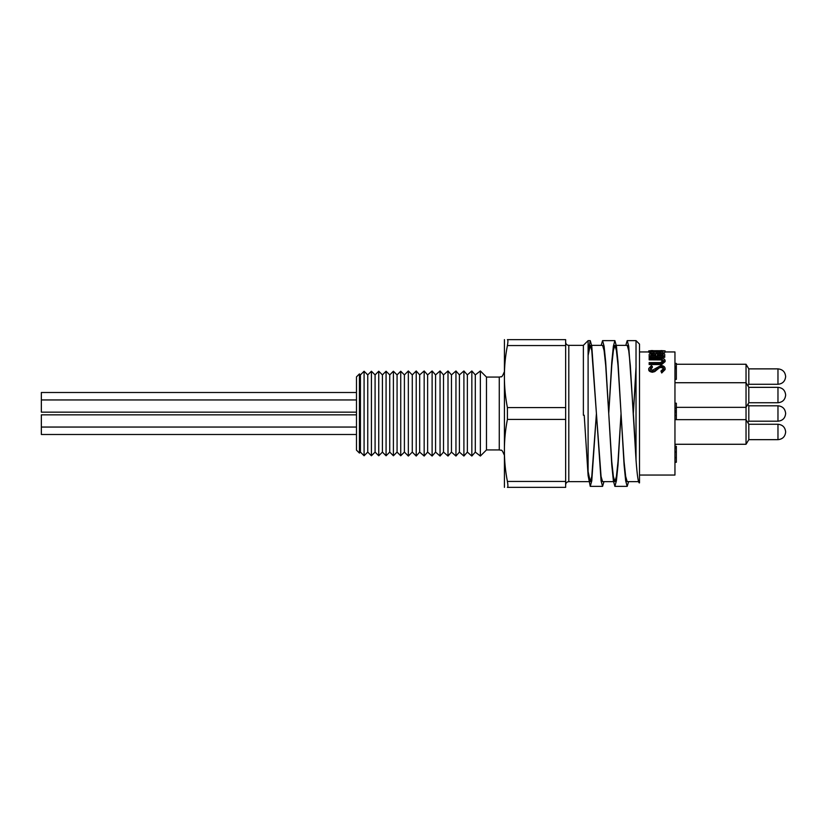 <?xml version="1.0" encoding="UTF-8"?>
<svg xmlns="http://www.w3.org/2000/svg" width="827" height="827" viewBox="0 0 827 827"><rect width="100%" height="100%" fill="white"/><g stroke="black" fill="none" stroke-linecap="round" stroke-linejoin="round"><path stroke-width="1.24" d="M748.807 421.201L748.807 405.799L777.969 405.799L777.969 421.201L748.807 421.201L747.887 422.731L748.807 424.261L777.969 424.261L777.969 439.664L748.807 439.664L748.807 424.261L746.037 419.651L746.037 444.275L674.956 444.275M785.65 431.963L785.65 431.963C785.174 427.301 782.621 424.737 777.969 424.261C782.621 424.737 785.174 427.301 785.65 431.942M777.969 405.799C782.621 406.274 785.174 408.827 785.65 413.479L785.65 413.5C785.174 418.173 782.621 420.726 777.969 421.201M748.807 384.276L748.807 368.873L777.969 368.873L777.969 384.276L748.807 384.276L747.887 385.806L748.807 387.336L777.969 387.336L777.969 402.739L748.807 402.739L748.807 387.336L746.037 382.725L746.037 419.651L674.956 419.651M777.969 402.739C782.621 402.263 785.174 399.699 785.65 395.058L785.65 395.037C785.174 399.699 782.621 402.263 777.969 402.739L748.807 402.739L746.037 407.349L676.341 407.349M785.65 376.574L785.65 376.574C785.174 381.237 782.621 383.8 777.969 384.276M41.35 414.844L356.478 414.844L41.35 414.844L41.35 434.495L356.478 434.495M356.478 392.505L41.35 392.505L41.35 412.156L356.478 412.156M507.406 345.552C508.078 341.758 508.078 339.783 507.406 339.639L565.647 339.639L565.647 345.552L507.406 345.552C503.385 366.227 503.385 386.912 507.406 407.587L565.647 407.587L565.647 419.413L507.406 419.413L507.406 407.587M507.406 481.448L565.647 481.448L565.647 487.361L507.406 487.361C508.078 487.217 508.078 485.242 507.406 481.448C503.385 460.773 503.385 440.088 507.406 419.413M588.1 475.566L588.1 340.631L583.376 345.355L583.376 415.216L584.213 415.237L588.1 475.566L590.261 486.369L591.781 480.828L596.422 413.541M359.435 453.093L356.478 450.136L356.478 376.864L359.435 373.907L359.435 453.093L360.417 452.1L360.417 374.9L359.435 373.907M507.406 487.361C503.385 487.361 503.385 487.361 507.406 487.361C503.385 487.361 503.385 487.361 507.406 487.361M565.647 481.448L565.647 419.413M565.647 407.587L565.647 345.552M507.406 339.639C503.385 339.639 503.385 339.639 507.406 339.639C503.385 339.639 503.385 339.639 507.406 339.639M504.418 487.361L504.418 339.639M636.025 459.957L636.025 340.631L639.509 344.104L639.509 482.896C638.372 483.619 637.203 475.97 636.025 459.957L630.308 365.296L628.716 350.534L627.207 345.355L616.28 345.355M601.188 345.355L602.573 340.631L604.092 346.172L605.695 361.968L611.773 465.022L613.376 480.828L614.885 486.369L616.404 480.828L618.007 465.032L621.046 413.5L618.007 461.673L616.404 476.455L614.895 481.645L613.376 476.455L611.773 461.683L605.695 365.317L604.092 350.545L602.583 345.355L591.656 345.355M625.801 345.355L627.197 340.631L628.716 346.172L633.358 413.5L636.025 370.062M636.025 456.938L633.358 413.5M603.968 481.645L602.573 486.369L601.064 480.828L596.422 413.5L591.781 476.455L590.271 481.645L588.1 471.535M636.025 367.043L633.358 413.459M628.592 481.645L627.197 486.369L625.677 480.828L624.085 465.022L618.007 361.968L616.404 346.172L614.885 340.631L613.376 346.172L611.773 361.978L608.734 413.5L611.773 365.307L613.376 350.545L614.895 345.355L616.404 350.534L617.996 365.307L624.085 461.693L625.677 476.466L627.197 481.645L638.568 481.645M588.1 355.455L590.271 345.355L591.781 350.545L596.422 413.5L591.781 346.172L590.261 340.631L588.1 351.434M596.422 413.5L601.064 476.455L602.583 481.645L613.5 481.645M486.472 413.5L486.472 377.06L480.363 370.961L480.363 456.039L486.472 449.94L486.472 413.5M412.28 452.1L412.28 374.9L408.342 370.961L408.342 456.039L412.28 452.1L416.219 456.039L416.219 370.961L412.28 374.9M416.219 456.039L419.671 452.1L419.671 374.9L416.219 370.961M419.671 452.1L424.168 456.039L424.168 370.961L419.671 374.9M424.168 456.039L427.621 452.1L427.621 374.9L424.168 370.961M427.621 452.1L432.118 456.039L432.118 370.961L427.621 374.9M432.118 456.039L435.571 452.1L435.571 374.9L432.118 370.961M435.571 452.1L440.057 456.039L440.057 370.961L435.571 374.9M440.057 456.039L443.51 452.1L443.51 374.9L440.057 370.961M443.51 452.1L448.007 456.039L448.007 370.961L443.51 374.9M448.007 456.039L451.459 452.1L451.459 374.9L448.007 370.961M451.459 452.1L455.956 456.039L455.956 370.961L451.459 374.9M455.956 456.039L459.409 452.1L459.409 374.9L455.956 370.961M459.409 452.1L463.906 456.039L463.906 370.961L459.409 374.9M463.906 456.039L467.358 452.1L467.358 374.9L463.906 370.961M467.358 452.1L471.845 456.039L471.845 370.961L467.358 374.9M471.845 456.039L475.298 452.1L475.298 374.9L471.845 370.961M360.417 452.1L364.087 455.77L364.087 371.23L360.417 374.9M364.087 455.77L367.746 452.1L367.746 374.9L364.087 371.23M367.746 452.1L371.416 455.77L371.416 371.23L367.746 374.9M371.416 455.77L375.086 452.1L375.086 374.9L371.416 371.23M375.086 452.1L378.745 455.77L378.745 371.23L375.086 374.9M378.745 455.77L382.415 452.1L382.415 374.9L378.745 371.23M382.415 452.1L386.075 455.77L386.075 371.23L382.415 374.9M386.075 455.77L389.744 452.1L389.744 374.9L386.075 371.23M389.744 452.1L393.404 455.77L393.404 371.23L389.744 374.9M393.404 455.77L397.074 452.1L397.074 374.9L393.404 371.23M397.074 452.1L400.733 455.77L400.733 371.23L397.074 374.9M400.733 455.77L404.403 452.1L404.403 374.9L400.733 371.23M674.956 419.568L676.341 419.568L676.341 403.204L674.956 403.204M676.341 415.526L674.956 415.526M676.341 412.322L674.956 412.322M676.341 410.988L674.956 410.988M676.341 408.228L674.956 408.228M674.956 368.594L676.341 368.594L676.341 379.366L674.956 379.366M676.341 368.594L676.341 366.992L674.956 366.992M676.341 366.992L676.341 363.404L674.956 363.404M674.956 462.272L676.341 462.272L676.341 446.311L674.956 446.311M676.341 457.641L674.956 457.641M676.341 447.903L674.956 447.903M674.956 444.792L676.341 444.275M665.115 368.563L661.714 372.078L660.928 371.075L663.523 368.563C663.75 367.591 662.872 366.888 660.887 366.444L659.357 366.816L654.757 370.661L652.389 371.323C649.733 370.827 648.523 369.886 648.761 368.491L651.397 365.637L652.348 366.485L650.353 368.604L652.327 370.269L660.907 365.503C663.512 365.689 664.918 366.712 665.115 368.563L665.115 369.555L661.714 372.987L660.928 371.075M661.714 372.078L661.714 372.987M652.348 366.485L652.348 367.519L650.353 369.586M648.761 368.491L648.761 369.483C648.544 370.858 649.753 371.778 652.389 372.243L652.389 371.323M654.757 370.661L654.757 371.602L652.389 372.243M659.357 366.816L659.357 367.839L654.757 371.602M660.887 366.444L660.887 367.467L659.357 367.839M663.523 369.555C663.74 368.584 662.861 367.891 660.887 367.467M658.561 363.456L649.164 363.456L649.164 364.552L658.561 364.552L661.838 364.387L661.838 363.291L658.561 363.456L658.561 364.552M649.164 363.456L649.164 362.608L660.556 362.567L663.523 360.489L660.897 358.722L649.164 358.649L649.164 357.957L658.561 357.957C662.355 357.771 664.536 358.598 665.115 360.448L661.838 363.291M665.115 360.448L665.115 361.616L661.838 364.387M649.164 358.649L649.164 359.848L660.897 359.921L660.897 358.722M663.523 361.657L660.897 359.921M663.12 356.034C663.388 355.217 662.458 354.742 660.297 354.607L657.517 355.403L657.341 356.427M655.739 356.416C656.018 355.579 655.118 355.093 653.041 354.969C650.942 355.238 650.187 355.6 650.756 356.065M657.341 355.507L663.12 355.507L663.12 354.752C663.388 353.904 662.458 353.418 660.297 353.294L657.517 354.101L657.341 355.145M657.517 355.403L657.517 354.101M660.297 354.607L660.297 353.294M663.12 354.752L663.12 355.507M650.756 355.507L655.739 355.145C656.018 354.287 655.118 353.791 653.041 353.656L650.756 354.783L650.756 355.507L650.756 354.783M653.041 354.969L653.041 353.656M664.722 356.075L649.164 356.075L649.164 357.336L664.722 357.336L664.722 354.452C664.639 353.46 663.171 352.943 660.297 352.891L656.328 353.78L653.01 353.232C650.27 353.305 648.978 353.853 649.164 354.876L649.164 356.075M648.761 350.865L652.948 350.576L650.353 350.875L656.958 351.961L663.523 350.865L660.928 350.576L665.115 350.865L656.845 352.281C651.81 352.044 649.112 351.568 648.761 350.865L648.761 352.24L651.976 353.274M652.948 350.576L652.948 351.692M656.535 353.615L655.914 353.605M656.845 352.281L656.845 353.429M662.396 351.847L662.396 353.036M665.115 350.865L665.115 352.24L662.396 353.191M660.928 350.576L660.928 351.692M660.928 350.72L652.948 350.72M657.01 350.658L657.01 351.951M665.115 351.951L674.956 351.951L674.956 475.049L639.509 475.049M748.807 368.873L746.037 364.262L746.037 382.725L674.956 382.725M486.472 449.94L499.27 449.94L499.27 377.06L486.472 377.06M583.376 345.355L568.8 345.355L568.8 481.645C566.909 481.821 565.854 482.865 565.647 484.798M676.341 452.059L674.956 452.059M656.876 368.79L656.876 369.772M658.478 358.649L658.478 359.848M777.969 439.664C782.621 439.189 785.174 436.635 785.65 431.983C785.174 436.635 782.621 439.189 777.969 439.664M777.969 387.336C782.621 387.811 785.174 390.365 785.65 395.017C785.174 390.365 782.621 387.811 777.969 387.336M777.969 368.873C782.621 369.338 785.174 371.902 785.65 376.554M41.35 427.052L356.478 427.052M41.35 399.948L356.478 399.948M636.025 340.631L627.197 340.631M614.885 340.631L602.573 340.631M590.261 340.631L588.1 340.631M627.197 486.369L614.885 486.369M602.573 486.369L590.261 486.369M475.298 452.1L480.363 456.039M475.298 374.9L480.363 370.961M404.403 452.1L408.342 456.039M404.403 374.9L408.342 370.961M590.271 481.645L568.8 481.645M499.27 377.06L501.017 376.75C501.617 377.391 502.671 375.851 504.201 372.14M499.27 449.94L501.017 450.25C501.617 449.609 502.671 451.149 504.201 454.86M568.8 345.355C566.909 345.179 565.854 344.135 565.647 342.202M651.076 350.576L652.627 350.576M746.037 364.262L676.341 364.262M639.509 351.951L648.761 351.951M656.028 351.951L657.878 351.951M748.807 405.799L747.887 404.269M748.807 439.664L746.037 444.275"/></g></svg>
